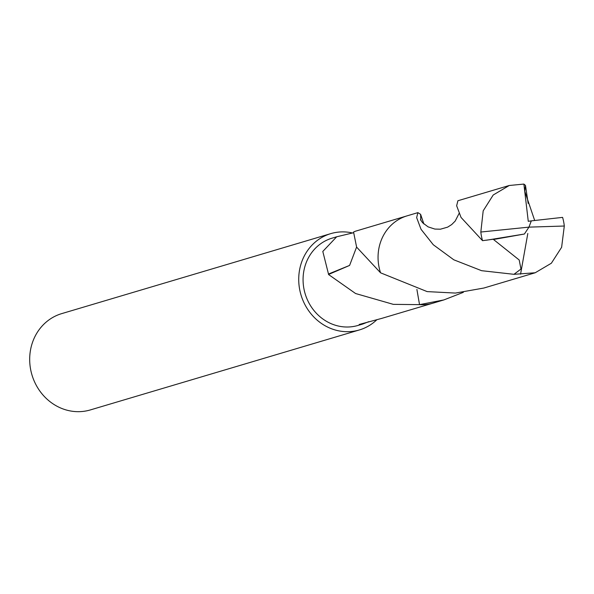 <?xml version="1.0" encoding="UTF-8"?>
<svg xmlns="http://www.w3.org/2000/svg" width="594" height="594" viewBox="0 0 594 594"><rect width="100%" height="100%" fill="white"/><g stroke="black" fill="none" stroke-linecap="round" stroke-linejoin="round"><path stroke-width="0.89" d="M352.606 232.997A50.238 45.998 73.4 0 0 330.761 233.635L61.724 313.617A50.238 45.998 73.4 0 0 29.7 358.056A50.238 45.998 73.4 0 0 59.415 407.439A50.238 45.998 73.4 0 0 90.355 409.927L359.392 329.945A50.238 45.998 73.4 0 0 376.811 319.772M330.761 233.635A50.238 45.998 73.4 0 0 298.737 278.074A50.238 45.998 73.4 0 0 328.452 327.465A50.238 45.998 73.4 0 0 359.392 329.945M416.891 289.427L419.535 304.64L393.325 304.358L355.591 293.525L328.512 274.495A45.523 41.684 -106.6 0 1 328.489 274.02L322.802 251.448L336.687 236.791L332.105 238.149A45.523 41.684 73.4 0 0 303.081 278.423A45.523 41.684 73.4 0 0 330.012 323.181A45.523 41.684 73.4 0 0 358.048 325.43L362.637 324.064L359.177 324.473L381.771 318.377M336.687 236.791L353.029 232.855M355.234 231.274L354.069 231.801A45.523 41.684 73.4 0 0 353.549 232.016L356.623 247.119L380.554 272.809M420.775 220.292L420.619 214.345L423.893 224.005M368.748 321.688L362.63 324.064M328.512 274.495L349.599 265.429L356.593 247.067M349.614 265.407L328.489 274.02M486.389 240.221L524.398 234.029L528.95 227.131L480.828 232.031L483.189 210.84L493.22 194.988L509.251 185.491L457.892 200.75L456.645 205.754L461.033 217.426L482.536 240.674L495.418 238.951L493.495 239.493L519.201 259.994L520.968 269.037L513.959 274.317L481.586 270.686L453.809 259.808L433.264 244.735L421.042 229.314L416.654 217.642L417.886 212.637L420.619 214.337L420.767 220.277M417.886 212.637L407.105 215.845A45.538 41.699 73.4 0 0 380.851 241.261A45.538 41.699 73.4 0 0 380.561 272.817L427.145 291.602L455.39 293.072L483.85 288.038L535.201 272.765L513.959 274.317M564.3 226.024A45.523 41.684 73.4 0 0 562.592 217.382L531.318 220.871L528.95 227.131L564.3 226.024L561.62 247.304L551.358 263.231L535.201 272.765M480.828 232.031A45.523 41.684 73.4 0 0 482.536 240.674M509.251 185.491L523.878 184.073L525.482 185.425L528.155 203.4M419.535 304.648A45.538 41.699 73.4 0 0 433.056 303.14L443.844 299.933L419.535 304.648L416.899 289.427M463.342 292.337L443.844 299.933M534.674 220.448L524.792 191.357L525.482 185.425M531.318 220.871L528.266 221.31L523.878 184.073M524.398 234.029L493.495 239.493M527.814 233.487L520.559 274.183M531.266 220.894L528.95 227.131M406.162 216.134L355.123 231.311M432.113 303.415L381.066 318.584M420.426 219.639L422.646 222.78L428.096 226.863L434.882 229.069L440.421 229.202L447.631 227.146L451.707 224.562L455.197 221.072L459.051 213.521"/></g></svg>
